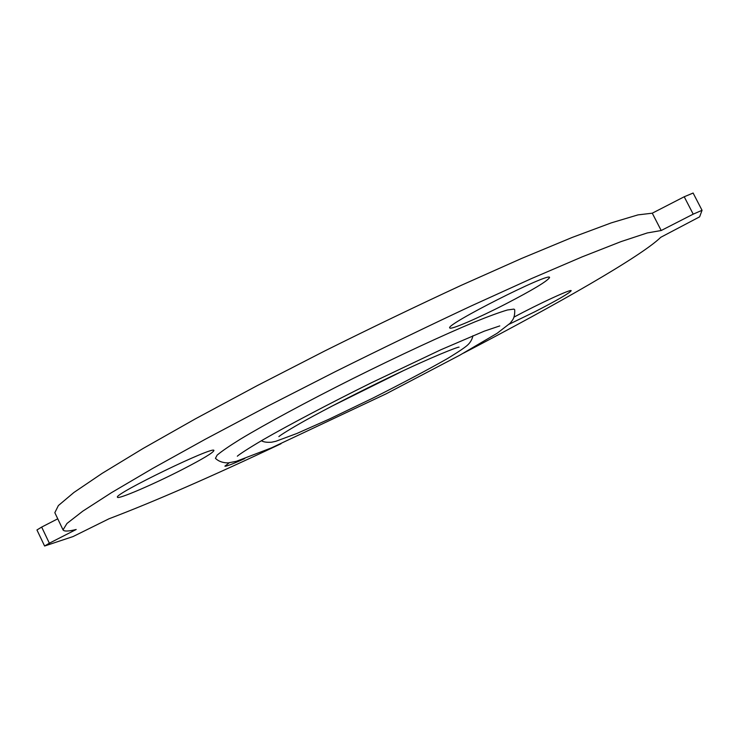 <?xml version="1.0" encoding="UTF-8"?>
<svg xmlns="http://www.w3.org/2000/svg" width="739" height="739" viewBox="0 0 739 739"><rect width="100%" height="100%" fill="white"/><g stroke="black" fill="none" stroke-linecap="round" stroke-linejoin="round"><path stroke-width="1.11" d="M281.051 443.714C211.326 476.673 153.98 501.698 109.012 518.778L73.041 536.56L44.599 546.019L49.356 543.211L41.67 527.083L36.95 529.965L44.599 546.019M57.753 518.815L41.67 527.083M693.09 193.055L684.212 196.768L652.269 213.192L637.988 214.883L611.347 222.845L572.245 237.413L521.512 258.484L461.164 285.365C417.064 305.798 371.625 327.645 324.864 350.905L257.227 385.629L195.493 418.791L143.033 448.508L102.139 473.366L73.9 492.488L58.381 505.559L54.834 512.69L63.037 529.872C64.016 531.544 68.394 531.415 76.2 529.484L49.356 543.211M684.212 196.768L693.21 214.153L702.05 210.301L699.63 216.841L660.721 237.321C641.674 256.073 556.772 304.56 463.427 353.177M182.625 469.357C153.888 484.156 117.797 499.721 117.492 497.245C112.734 494.567 215.345 444.933 213.913 450.531C213.238 452.665 202.8 458.937 182.625 469.357M244.812 458.54C232.499 464.092 225.857 466.632 224.896 466.152L229.219 462.817M513.947 317.151C538.639 303.812 571.653 288.607 571.182 290.713C569.51 293.134 557.428 300.145 534.916 311.719L509.291 324.153M505.051 304.302C477.708 318.352 450.319 330.157 449.792 327.94C444.139 325.308 550.37 271.546 549.585 277.485C547.719 280.931 532.874 289.873 505.051 304.302M693.21 214.153L661.202 230.513L652.269 213.192M661.202 230.513L647.281 232.942L620.982 241.625L582.166 256.858L531.674 278.501L471.473 305.835C427.419 326.481 381.989 348.448 335.173 371.726L267.389 406.33L205.424 439.178L152.668 468.434L111.432 492.691L82.833 511.129L66.953 523.48L63.037 529.872M513.928 309.096L507.416 309.992C499.869 312.209 489.006 316.181 474.817 321.908C443.963 334.739 398.709 355.727 352.706 378.673C306.87 401.674 265.449 424.057 240.332 439.197C229.127 446.162 221.386 451.483 217.109 455.159L215.446 458.328C218.532 461.348 222.772 462.873 228.157 462.9L236.369 461.302L271.435 447.88L386.118 393.832L459.889 355.145L497.135 333.289L510.215 323.183L512.524 320.116C514.159 317.752 514.889 314.306 514.723 309.761L513.928 309.096M331.017 406.607L403.66 370.544M702.05 210.301L693.09 192.999M237.358 456.185L237.33 456.203C238.946 454.624 248.664 448.139 263.777 439.363C286.529 426.227 329.021 403.706 371.366 382.784L440.758 349.806L484.267 331.164L499.776 325.917M278.889 436.564L278.862 436.592C280.589 435.031 290.436 428.786 305.17 420.537C326.647 408.593 360.336 391.273 391.088 376.502C432.389 356.651 457.783 346.85 459.076 347.127M261.43 440.73C263.509 442.051 266.908 442.541 271.629 442.208L275.896 441.275L296.902 433.47L329.548 418.958L372.465 398.312C402.108 383.375 427.087 370.137 447.418 358.6C458.901 351.616 465.819 346.924 468.166 344.522C470.688 341.972 472.267 339.053 472.905 335.746"/></g></svg>
